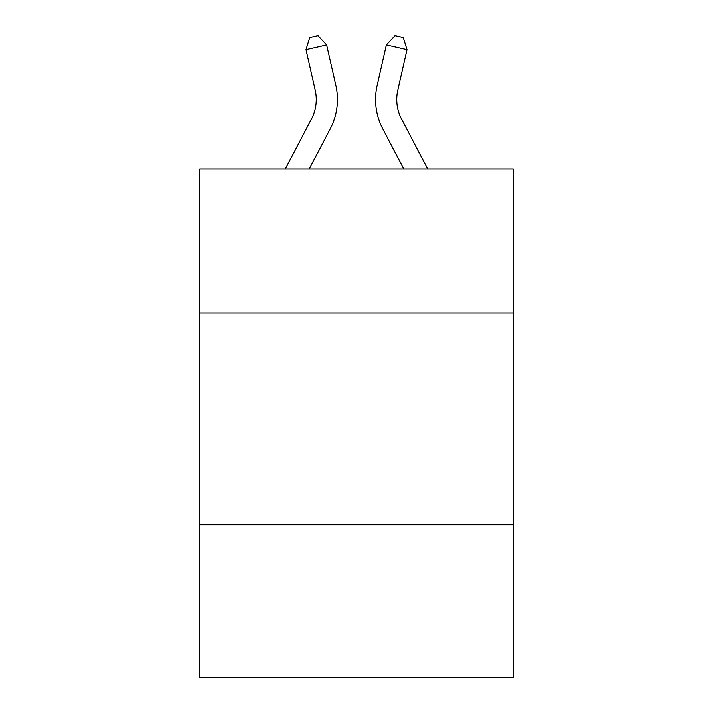 <?xml version="1.0" encoding="UTF-8"?>
<svg xmlns="http://www.w3.org/2000/svg" width="713" height="713" viewBox="0 0 713 713"><rect width="100%" height="100%" fill="white"/><g stroke="black" fill="none" stroke-linecap="round" stroke-linejoin="round"><path stroke-width="1.07" d="M513.253 313.007L513.253 168.963L199.747 168.963L199.747 313.007L513.253 313.007L513.253 677.35L199.747 677.35L199.747 313.007M513.253 524.83L199.747 524.83M285.316 168.963L311.412 119.142A42.37 42.37 -58.2 0 0 315.191 90.07L305.993 49.687L309.736 37.531L317.998 35.65L326.643 44.981L335.85 85.364A63.546 63.546 120.5 0 1 330.181 128.973L309.228 168.963L330.181 128.973M427.684 168.963L401.588 119.142A42.37 42.37 58.2 0 1 397.809 90.07L407.007 49.687L386.357 44.981L377.15 85.364A63.546 63.546 -120.5 0 0 382.819 128.973L403.772 168.963L382.819 128.973M311.412 119.142A42.37 42.37 -59.5 0 0 315.191 90.07A42.37 42.37 -59.5 0 1 311.412 119.142A42.37 42.37 -59.5 0 0 315.191 90.07A42.37 42.37 -59.5 0 1 311.412 119.142A42.37 42.37 -59.5 0 0 315.191 90.07A42.37 42.37 -59.5 0 1 311.412 119.142A42.37 42.37 -59.5 0 0 315.191 90.07A42.37 42.37 -59.5 0 1 311.412 119.142A42.37 42.37 -59.5 0 0 315.191 90.07A42.37 42.37 -59.5 0 1 311.412 119.142A42.37 42.37 -59.5 0 0 315.191 90.07A42.37 42.37 -59.5 0 1 311.412 119.142A42.37 42.37 -59.5 0 0 315.191 90.07A42.37 42.37 -59.5 0 1 311.412 119.142A42.37 42.37 -59.5 0 0 315.191 90.07A42.37 42.37 -59.5 0 1 311.412 119.142A42.37 42.37 -59.5 0 0 315.191 90.07A42.37 42.37 -59.5 0 1 311.412 119.142A42.37 42.37 -59.5 0 0 315.191 90.07A42.37 42.37 -59.5 0 1 311.412 119.142A42.37 42.37 -59.5 0 0 315.191 90.07A42.37 42.37 -59.5 0 1 311.412 119.142A42.37 42.37 -59.5 0 0 315.191 90.07A42.37 42.37 -59.5 0 1 311.412 119.142A42.37 42.37 -59.5 0 0 315.191 90.07A42.37 42.37 -59.5 0 1 311.412 119.142A42.37 42.37 -59.5 0 0 315.191 90.07A42.37 42.37 -59.5 0 1 311.412 119.142A42.37 42.37 -59.5 0 0 315.191 90.07A42.37 42.37 -59.5 0 1 311.412 119.142A42.37 42.37 -59.5 0 0 315.191 90.07A42.37 42.37 -59.5 0 1 311.412 119.142A42.37 42.37 -59.5 0 0 315.191 90.07A42.37 42.37 -59.5 0 1 311.412 119.142A42.37 42.37 -59.5 0 0 315.191 90.07A42.37 42.37 -59.5 0 1 311.412 119.142A42.37 42.37 -59.5 0 0 315.191 90.07A42.37 42.37 -59.5 0 1 311.412 119.142A42.37 42.37 -59.5 0 0 315.191 90.07A42.37 42.37 -59.5 0 1 311.412 119.142A42.37 42.37 -59.5 0 0 315.191 90.07A42.37 42.37 -59.5 0 1 311.412 119.142A42.37 42.37 -59.5 0 0 315.191 90.07A42.37 42.37 -59.5 0 1 311.412 119.142A42.37 42.37 -59.5 0 0 315.191 90.07A42.37 42.37 -59.5 0 1 311.412 119.142A42.37 42.37 -59.5 0 0 315.191 90.07A42.37 42.37 -59.5 0 1 311.412 119.142A42.37 42.37 -59.5 0 0 315.191 90.07A42.37 42.37 -59.5 0 1 311.412 119.142A42.37 42.37 -59.5 0 0 315.191 90.07A42.37 42.37 -59.5 0 1 311.412 119.142A42.37 42.37 -59.5 0 0 315.191 90.07A42.37 42.37 -59.5 0 1 311.412 119.142A42.37 42.37 -59.5 0 0 315.191 90.07A42.37 42.37 -59.5 0 1 311.412 119.142A42.37 42.37 -59.5 0 0 315.191 90.07A42.37 42.37 -59.5 0 1 311.412 119.142A42.37 42.37 -59.5 0 0 315.191 90.07A42.37 42.37 -59.5 0 1 311.412 119.142A42.37 42.37 -59.5 0 0 315.191 90.07M305.993 49.687L326.643 44.981L335.85 85.364M401.588 119.142A42.37 42.37 59.5 0 1 397.809 90.07A42.37 42.37 59.5 0 0 401.588 119.142A42.37 42.37 59.5 0 1 397.809 90.07A42.37 42.37 59.5 0 0 401.588 119.142A42.37 42.37 59.5 0 1 397.809 90.07A42.37 42.37 59.5 0 0 401.588 119.142A42.37 42.37 59.5 0 1 397.809 90.07A42.37 42.37 59.5 0 0 401.588 119.142A42.37 42.37 59.5 0 1 397.809 90.07A42.37 42.37 59.5 0 0 401.588 119.142A42.37 42.37 59.5 0 1 397.809 90.07A42.37 42.37 59.5 0 0 401.588 119.142A42.37 42.37 59.5 0 1 397.809 90.07A42.37 42.37 59.5 0 0 401.588 119.142A42.37 42.37 59.5 0 1 397.809 90.07A42.37 42.37 59.5 0 0 401.588 119.142A42.37 42.37 59.5 0 1 397.809 90.07A42.37 42.37 59.5 0 0 401.588 119.142A42.37 42.37 59.5 0 1 397.809 90.07A42.37 42.37 59.5 0 0 401.588 119.142A42.37 42.37 59.5 0 1 397.809 90.07A42.37 42.37 59.5 0 0 401.588 119.142A42.37 42.37 59.5 0 1 397.809 90.07A42.37 42.37 59.5 0 0 401.588 119.142A42.37 42.37 59.5 0 1 397.809 90.07A42.37 42.37 59.5 0 0 401.588 119.142A42.37 42.37 59.5 0 1 397.809 90.07A42.37 42.37 59.5 0 0 401.588 119.142A42.37 42.37 59.5 0 1 397.809 90.07A42.37 42.37 59.5 0 0 401.588 119.142A42.37 42.37 59.5 0 1 397.809 90.07A42.37 42.37 59.5 0 0 401.588 119.142A42.37 42.37 59.5 0 1 397.809 90.07A42.37 42.37 59.5 0 0 401.588 119.142A42.37 42.37 59.5 0 1 397.809 90.07A42.37 42.37 59.5 0 0 401.588 119.142A42.37 42.37 59.5 0 1 397.809 90.07A42.37 42.37 59.5 0 0 401.588 119.142A42.37 42.37 59.5 0 1 397.809 90.07A42.37 42.37 59.5 0 0 401.588 119.142A42.37 42.37 59.5 0 1 397.809 90.07A42.37 42.37 59.5 0 0 401.588 119.142A42.37 42.37 59.5 0 1 397.809 90.07A42.37 42.37 59.5 0 0 401.588 119.142A42.37 42.37 59.5 0 1 397.809 90.07A42.37 42.37 59.5 0 0 401.588 119.142A42.37 42.37 59.5 0 1 397.809 90.07A42.37 42.37 59.5 0 0 401.588 119.142A42.37 42.37 59.5 0 1 397.809 90.07A42.37 42.37 59.5 0 0 401.588 119.142A42.37 42.37 59.5 0 1 397.809 90.07A42.37 42.37 59.5 0 0 401.588 119.142A42.37 42.37 59.5 0 1 397.809 90.07A42.37 42.37 59.5 0 0 401.588 119.142A42.37 42.37 59.5 0 1 397.809 90.07A42.37 42.37 59.5 0 0 401.588 119.142A42.37 42.37 59.5 0 1 397.809 90.07A42.37 42.37 59.5 0 0 401.588 119.142A42.37 42.37 59.5 0 1 397.809 90.07A42.37 42.37 59.5 0 0 401.588 119.142A42.37 42.37 59.5 0 1 397.809 90.07M407.007 49.687L403.264 37.531L395.002 35.65L386.357 44.981L377.15 85.364"/></g></svg>

